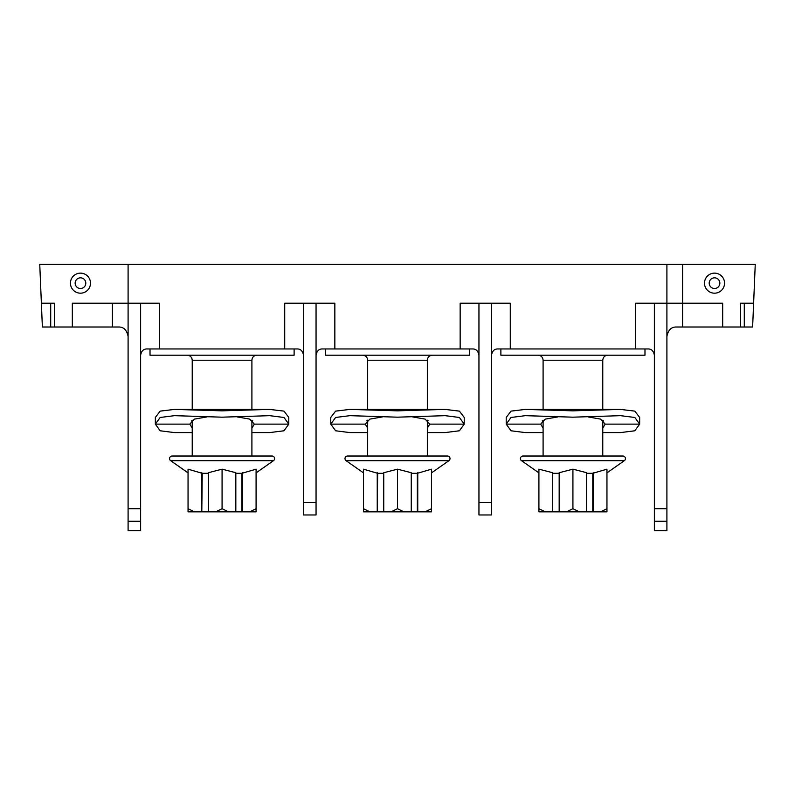 <?xml version="1.0" encoding="UTF-8"?>
<svg xmlns="http://www.w3.org/2000/svg" width="795" height="795" viewBox="0 0 795 795"><rect width="100%" height="100%" fill="white"/><g stroke="black" fill="none" stroke-linecap="round" stroke-linejoin="round"><path stroke-width="1.19" d="M538.911 472.866L521.52 460.693A2.564 2.564 0 0 1 522.991 456.022L622.863 456.022A2.564 2.564 0 0 1 624.333 460.693L606.953 472.866M592.772 511.841L606.953 511.841L606.953 469.179L592.772 473.303L592.772 511.841L586.68 511.841L586.68 472.717L572.927 469.179L559.173 472.717L559.173 511.841L566.507 511.841L572.927 508.711L579.346 511.841L566.507 511.841M538.911 511.841L538.911 508.711L538.911 511.841L552.664 511.841L552.664 472.717L538.911 469.179L538.911 508.711L545.33 511.841M552.664 472.717L552.664 511.841M553.082 511.841L559.173 511.841M579.346 511.841L586.68 511.841M553.082 473.303L559.173 473.303M586.68 473.303L592.772 473.303M600.523 511.841L606.953 508.711L606.953 511.841M593.199 511.841L593.199 472.717M572.927 508.711L572.927 469.179M522.991 456.022L543.094 456.022L543.094 420.197M602.769 420.197L602.769 456.022L622.863 456.022M500.88 348.945L500.88 355.206L644.983 355.206L644.983 348.945M648.114 348.945C651.522 348.945 653.609 351.042 654.374 355.206C653.609 351.042 651.522 348.945 648.114 348.945L497.75 348.945C494.341 348.945 492.254 351.042 491.479 355.206C492.254 351.042 494.341 348.945 497.75 348.945M472.687 348.945C476.086 348.945 478.183 351.042 478.948 355.206C478.183 351.042 476.086 348.945 472.687 348.945L322.313 348.945C318.914 348.945 316.817 351.042 316.052 355.206C316.817 351.042 318.914 348.945 322.313 348.945M297.25 348.945C300.659 348.945 302.746 351.042 303.521 355.206C302.746 351.042 300.659 348.945 297.25 348.945L146.886 348.945C143.478 348.945 141.391 351.042 140.626 355.206C141.391 351.042 143.478 348.945 146.886 348.945M140.626 521.242L128.094 521.242L128.094 530.643L140.626 530.643L140.626 303.203L128.094 303.203L128.094 264.357L666.906 264.357L666.906 303.203L722.675 303.203L722.675 327.013L744.289 327.013L744.289 303.203L740.523 303.203L740.523 327.013M460.156 348.945L460.156 303.203L510.281 303.203L510.281 348.945M128.094 264.357L39.75 264.357L41.38 303.203L54.477 303.203L54.477 327.013L112.423 327.013L112.423 303.203L128.094 303.203L128.094 521.242M54.477 327.013L42.373 327.013L41.38 303.203M80.474 293.186A10.027 10.027 0 0 0 90.501 283.159A10.027 10.027 0 0 0 80.474 273.132A10.027 10.027 0 0 0 70.447 283.159A10.027 10.027 0 0 0 80.474 293.186M128.094 336.414C126.842 330.064 123.712 326.924 118.694 327.013L112.423 327.013M50.711 303.203L50.711 327.013M140.626 303.203L159.417 303.203L159.417 348.945M72.325 327.013L72.325 303.203L112.423 303.203M284.719 348.945L284.719 303.203L334.844 303.203L334.844 348.945M316.052 303.203L316.052 514.971L303.521 514.971L303.521 303.203M491.479 303.203L491.479 514.971L478.948 514.971L478.948 303.203M325.453 348.945L325.453 355.206L469.547 355.206L469.547 348.945M363.484 472.866L346.093 460.693A2.564 2.564 0 0 1 347.564 456.022L447.436 456.022L427.342 456.022L427.342 420.197M347.564 456.022L367.658 456.022L367.658 420.197M431.516 472.866L448.907 460.693A2.564 2.564 0 0 0 447.436 456.022M417.763 472.717L417.763 511.841L425.096 511.841L431.516 508.711L431.516 511.841L431.516 469.179L417.345 473.303L417.345 511.841L411.253 511.841L411.253 472.717L397.5 469.179L383.747 472.717L383.747 511.841L391.08 511.841L397.5 508.711L397.5 469.179M363.484 511.841L363.484 508.711L369.904 511.841L363.484 511.841L363.484 469.179L377.655 473.303L383.747 473.303M411.253 473.303L417.345 473.303M369.904 511.841L377.237 511.841L377.237 472.717M377.655 473.303L377.237 511.841M377.655 511.841L383.747 511.841M397.5 508.711L403.92 511.841L391.08 511.841M403.92 511.841L411.253 511.841M425.096 511.841L431.516 511.841M150.017 348.945L150.017 355.206L294.12 355.206L294.12 348.945M192.231 420.197L192.231 456.022L222.073 456.022M188.047 472.866L170.667 460.693A2.564 2.564 0 0 1 172.137 456.022L272.009 456.022A2.564 2.564 0 0 1 273.48 460.693L256.089 472.866M242.336 472.717L242.336 511.841L249.67 511.841L256.089 508.711L256.089 511.841L256.089 469.179L241.918 473.303L241.918 511.841L235.827 511.841L235.827 472.717L222.073 469.179L208.32 472.717L208.32 511.841L215.654 511.841L222.073 508.711L222.073 469.179M188.047 511.841L188.047 508.711L194.477 511.841L188.047 511.841L188.047 469.179L202.228 473.303L208.32 473.303M235.827 473.303L241.918 473.303M194.477 511.841L201.801 511.841L201.801 472.717M202.228 473.303L201.801 511.841M202.228 511.841L208.32 511.841M222.073 508.711L228.493 511.841L215.654 511.841M228.493 511.841L235.827 511.841M249.67 511.841L256.089 511.841M666.906 264.357L755.25 264.357L753.62 303.203L744.289 303.203M714.526 293.186A10.027 10.027 0 0 1 704.499 283.159A10.027 10.027 0 0 1 714.526 273.132A10.027 10.027 0 0 1 724.553 283.159A10.027 10.027 0 0 1 714.526 293.186M753.62 303.203L752.627 327.013L744.289 327.013M666.906 336.414C668.158 330.064 671.288 326.924 676.306 327.013L722.675 327.013M666.906 521.242L654.374 521.242L654.374 530.643L666.906 530.643L666.906 303.203L635.583 303.203L635.583 348.945M654.374 521.242L654.374 303.203M714.526 288.486A5.327 5.327 0 0 1 709.2 283.159A5.327 5.327 0 0 1 714.526 277.833A5.327 5.327 0 0 1 719.853 283.159A5.327 5.327 0 0 1 714.526 288.486M80.474 288.486A5.327 5.327 0 0 0 85.8 283.159A5.327 5.327 0 0 0 80.474 277.833A5.327 5.327 0 0 0 75.147 283.159A5.327 5.327 0 0 0 80.474 288.486M588.032 416.918L600.553 419.104L605.194 424.132L602.769 428.058M543.094 428.058L540.66 424.132L545.3 419.104L557.832 416.918M602.769 432.589L620.537 432.589L634.837 430.781L639.657 424.132L634.837 417.474L620.537 415.666L572.927 417.176L525.326 415.666L511.016 417.474L506.206 424.132L511.016 430.781L525.326 432.589L543.094 432.589M602.769 421.559L603.644 420.863M605.194 424.132L639.657 424.132L639.657 417.454L634.827 411.124L620.537 409.405L572.927 410.836L525.326 409.405L511.036 411.124L506.206 417.454L506.206 424.132L540.66 424.132M542.22 420.863L543.094 421.559M412.605 416.918L425.126 419.104L429.767 424.132L427.342 428.058M367.658 428.058L365.233 424.132L369.874 419.104L382.395 416.918M427.342 432.589L445.111 432.589L459.411 430.781L464.23 424.132L459.411 417.474L445.111 415.666L397.5 417.176L349.889 415.666L335.589 417.474L330.77 424.132L335.589 430.781L349.889 432.589L367.658 432.589M427.342 421.559L428.217 420.863M429.767 424.132L464.23 424.132L464.23 417.454L459.391 411.124L445.111 409.405L397.5 410.836L349.889 409.405L335.609 411.124L330.77 417.454L330.77 424.132L365.233 424.132M366.783 420.863L367.658 421.559M237.168 416.918L249.7 419.104L254.34 424.132L251.906 428.058M192.231 428.058L189.806 424.132L194.447 419.104L206.968 416.918M251.906 432.589L269.674 432.589L283.984 430.781L288.794 424.132L283.984 417.474L269.674 415.666L222.073 417.176L174.463 415.666L160.163 417.474L155.343 424.132L160.163 430.781L174.463 432.589L192.231 432.589M251.906 421.559L252.78 420.863M254.34 424.132L288.794 424.132L288.794 417.454L283.964 411.124L269.674 409.405L222.073 410.836L174.463 409.405L160.173 411.124L155.343 417.454L155.343 424.132L189.806 424.132M191.357 420.863L192.231 421.559M521.52 460.693L624.333 460.693M543.094 409.405L543.094 360.224L602.769 360.224C603.067 357.174 604.737 355.504 607.778 355.206M140.626 508.711L128.094 508.711M303.521 502.44L316.052 502.44M478.948 502.44L491.479 502.44M427.342 409.405L427.342 360.224L367.658 360.224C367.37 357.174 365.69 355.504 362.649 355.206M346.093 460.693L448.907 460.693M251.906 409.405L251.906 360.224L192.231 360.224C191.933 357.174 190.263 355.504 187.222 355.206M170.667 460.693L273.48 460.693M682.577 264.357L682.577 327.013M666.906 508.711L654.374 508.711M602.769 409.405L602.769 360.224M543.094 360.224C542.796 357.174 541.127 355.504 538.076 355.206M367.658 409.405L367.658 360.224M427.342 360.224C427.63 357.174 429.31 355.504 432.351 355.206M192.231 409.405L192.231 360.224M251.906 456.022L251.906 420.197M251.906 360.224C252.204 357.174 253.873 355.504 256.924 355.206M525.326 409.405L620.537 409.405M349.889 409.405L445.111 409.405M174.463 409.405L269.674 409.405"/></g></svg>
